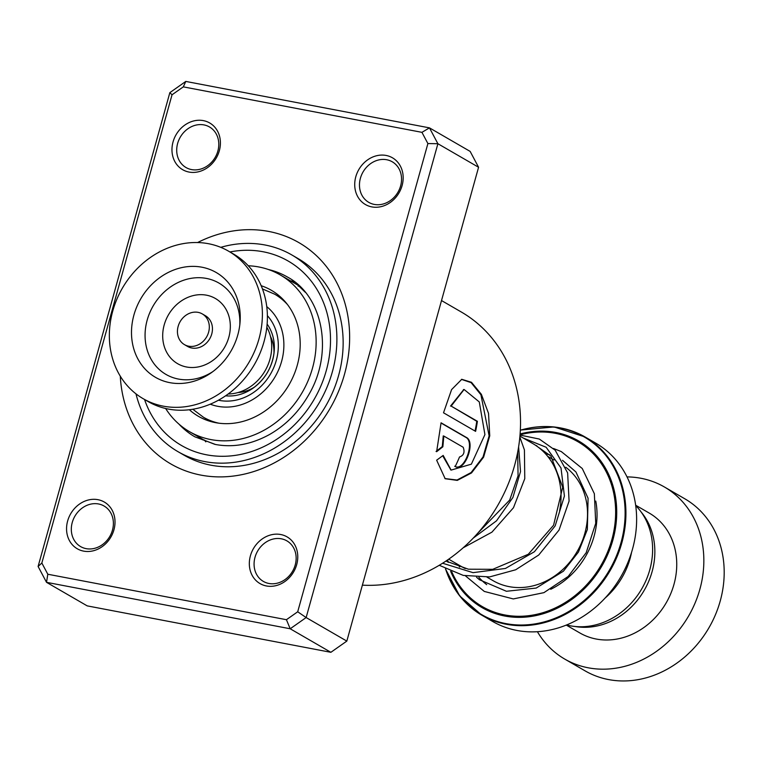 <?xml version="1.0" encoding="UTF-8"?>
<svg xmlns="http://www.w3.org/2000/svg" width="762" height="762" viewBox="0 0 762 762"><rect width="100%" height="100%" fill="white"/><g stroke="black" fill="none" stroke-linecap="round" stroke-linejoin="round"><path stroke-width="1.14" d="M635.698 505.558A70.885 61.017 120.1 0 1 649.072 572.224A70.885 61.017 120.1 0 1 598.703 624.04A70.885 61.017 120.1 0 1 566.595 624.964M254.622 387.001A37.29 32.099 120.1 0 1 245.621 391.173A37.29 32.099 120.1 0 1 237.963 392.554M559.622 510.769A71.085 61.189 -59.9 0 0 532.848 443.598L519.932 436.121M445.465 568.9L459.648 595.865L481.898 615.239L492.585 621.43A102.984 88.649 -59.9 0 0 558.298 627.907A102.984 88.649 -59.9 0 0 634.413 541.191A102.984 88.649 -59.9 0 0 595.76 443.151L585.064 436.969A102.984 88.649 120.1 0 1 623.716 535.01A102.984 88.649 120.1 0 1 547.602 621.725A102.984 88.649 120.1 0 1 481.898 615.239A102.984 88.649 120.1 0 1 445.579 568.947M631.546 552.402A71.028 61.131 120.1 0 1 605.142 598.027M448.713 559.184L461.629 566.652A71.085 61.189 -59.9 0 0 465.268 568.576M270.462 336.404A37.29 32.099 120.1 0 1 273.949 353.616M537.41 631.717A99.431 85.592 -59.9 0 0 564.775 659.101L585.111 670.874A99.431 85.592 -59.9 0 0 648.557 677.132A99.431 85.592 -59.9 0 0 722.052 593.408A99.431 85.592 -59.9 0 0 684.733 498.748L664.388 486.975A99.431 85.592 -59.9 0 0 627.012 476.898M574.919 626.469A69.247 59.607 -59.9 0 0 602.171 624.659A69.247 59.607 -59.9 0 0 641.147 512.026M566.28 625.097L579.892 632.974A69.247 59.607 -59.9 0 0 624.078 637.337A69.247 59.607 -59.9 0 0 675.256 579.025A69.247 59.607 -59.9 0 0 649.272 513.102L635.651 505.216M564.775 659.101A99.431 85.592 -59.9 0 0 628.212 665.359A99.431 85.592 -59.9 0 0 701.707 581.635A99.431 85.592 -59.9 0 0 664.388 486.975M201.663 342.671A17.755 15.288 -59.9 0 0 202.282 313.915A17.755 15.288 -59.9 0 0 185.099 315.887A17.755 15.288 -59.9 0 0 184.49 344.653A17.755 15.288 -59.9 0 0 201.663 342.671M184.49 344.653L187.623 346.462A17.755 15.288 -59.9 0 0 204.797 344.481A17.755 15.288 -59.9 0 0 205.407 315.725L202.282 313.915M143.18 398.697L148.19 401.603A85.23 73.362 -59.9 0 0 230.638 392.106A85.23 73.362 -59.9 0 0 233.572 254.06L228.562 251.165A85.23 73.362 -59.9 0 0 146.114 260.652A85.23 73.362 -59.9 0 0 143.18 398.697A85.23 73.362 -59.9 0 0 225.628 389.211A85.23 73.362 -59.9 0 0 228.562 251.165M157.62 279.254A60.569 52.14 -59.9 0 0 138.503 360.055A60.569 52.14 -59.9 0 0 210.998 372.942A60.569 52.14 -59.9 0 0 214.132 370.618A60.569 52.14 -59.9 0 0 240.011 322.802A60.569 52.14 -59.9 0 0 214.703 271.672A60.569 52.14 -59.9 0 0 157.62 279.254M266.824 327.203A43.329 37.29 120.1 0 1 266.929 367.284A43.329 37.29 120.1 0 1 228.171 393.992M371.789 206.893A26.994 23.231 120.1 0 1 355.797 176.755A26.994 23.231 120.1 0 1 386.096 155.448A26.994 23.231 120.1 0 1 402.098 185.585A26.994 23.231 120.1 0 1 371.789 206.893M386.725 159.744A23.441 20.174 -59.9 0 0 361.521 175.031A23.441 20.174 -59.9 0 0 368.77 202.359A23.441 20.174 -59.9 0 0 374.294 204.416A23.441 20.174 -59.9 0 0 399.498 189.119A23.441 20.174 -59.9 0 0 392.249 161.792A23.441 20.174 -59.9 0 0 386.725 159.744M266.395 585.959A26.994 23.231 120.1 0 1 250.403 555.822A26.994 23.231 120.1 0 1 280.702 534.514A26.994 23.231 120.1 0 1 296.694 564.642A26.994 23.231 120.1 0 1 266.395 585.959M281.321 538.801A23.441 20.174 -59.9 0 0 256.127 554.098A23.441 20.174 -59.9 0 0 263.376 581.425A23.441 20.174 -59.9 0 0 268.9 583.473A23.441 20.174 -59.9 0 0 294.094 568.185A23.441 20.174 -59.9 0 0 286.855 540.849A23.441 20.174 -59.9 0 0 281.321 538.801M83.639 551.126A26.994 23.231 120.1 0 1 67.637 520.989A26.994 23.231 120.1 0 1 97.946 499.682A26.994 23.231 120.1 0 1 113.938 529.819A26.994 23.231 120.1 0 1 83.639 551.126M98.565 503.968A23.441 20.174 -59.9 0 0 73.371 519.265A23.441 20.174 -59.9 0 0 80.61 546.592A23.441 20.174 -59.9 0 0 86.144 548.65A23.441 20.174 -59.9 0 0 111.338 533.352A23.441 20.174 -59.9 0 0 104.089 506.025A23.441 20.174 -59.9 0 0 98.565 503.968M189.033 172.06A26.994 23.231 120.1 0 1 173.041 141.932A26.994 23.231 120.1 0 1 203.34 120.615A26.994 23.231 120.1 0 1 219.332 150.752A26.994 23.231 120.1 0 1 189.033 172.06M203.959 124.911A23.441 20.174 -59.9 0 0 178.765 140.198A23.441 20.174 -59.9 0 0 186.014 167.535A23.441 20.174 -59.9 0 0 191.538 169.583A23.441 20.174 -59.9 0 0 216.732 154.286A23.441 20.174 -59.9 0 0 209.493 126.959A23.441 20.174 -59.9 0 0 203.959 124.911M362.388 585.149A149.152 128.387 -59.9 0 0 510.626 477.812A149.152 128.387 -59.9 0 0 461.343 312.029L441.512 300.552M197.596 242.545A127.845 110.042 120.1 0 1 268.748 231.448A127.845 110.042 120.1 0 1 344.519 374.19A127.845 110.042 120.1 0 1 200.987 475.126A127.845 110.042 120.1 0 1 120.282 376.152M177.946 451.647L184.204 455.266A113.643 97.812 -59.9 0 0 211.017 465.211A113.643 97.812 -59.9 0 0 333.175 391.058A113.643 97.812 -59.9 0 0 298.047 258.556L291.789 254.927A113.643 97.812 120.1 0 1 326.917 387.439A113.643 97.812 120.1 0 1 204.749 461.591A113.643 97.812 120.1 0 1 177.946 451.647A113.643 97.812 120.1 0 1 135.979 393.84M443.522 412.804L475.602 431.368A149.152 128.387 -59.9 0 0 477.403 421.3L451.152 406.098L464.106 389.487L479.288 401.945L484.918 434.597L471.364 464.172L451.123 470.097L443.179 455.419L436.645 460.191L445.17 478.727L457.286 480.384L471.516 472.935L483.603 457.152L489.747 435.835L488.528 413.375L481.384 394.354L471.488 382.295L461.782 379.305L451.59 389.601L443.522 412.804M443.836 436.064L463.191 447.265C465.02 452.247 463.791 455.486 459.515 456.981A149.152 128.387 -59.9 0 1 455.238 466.487C464.553 472.764 476.231 441.846 466.258 437.378L441.074 422.805L436.636 451.685L442.865 446.78L443.836 436.064L443.246 435.902L442.284 446.58L442.865 446.78M47.796 574.234L46.52 582.33L87.201 605.876L330.879 652.31L290.198 628.774L46.52 582.33L38.1 566.471L169.85 92.64L185.795 81.429L429.473 127.864L437.893 143.723L306.143 617.553L290.198 628.774L286.426 619.706L297.704 611.781L427.892 143.561L421.938 132.34L183.309 86.868L172.031 94.793L41.843 563.013L47.796 574.234L286.426 619.706M330.879 652.31L346.824 641.099L478.574 167.269L470.154 151.409L429.473 127.864L421.938 132.34M478.574 167.269L437.893 143.723L427.892 143.561M346.824 641.099L306.143 617.553L297.704 611.781M38.1 566.471L41.843 563.013M169.85 92.64L172.031 94.793M185.795 81.429L183.309 86.868M454.685 466.23C463.991 472.507 475.621 441.731 465.649 437.264L466.258 437.378M465.649 437.264L441.027 423.015M436.064 451.447L442.284 446.58M444.913 478.565L457.019 480.031L471.107 472.554L483.041 456.924L489.118 435.864L480.917 394.764L471.116 382.638L461.448 379.381M475.04 431.044A148.447 127.768 -59.9 0 0 476.774 421.281L477.403 421.3M476.774 421.281L451.152 406.098M450.523 406.079L463.782 389.544M450.856 469.964L442.693 455.781M220.761 247.336A113.643 97.812 120.1 0 1 264.986 244.983A113.643 97.812 120.1 0 1 291.789 254.927M281.721 298.094L280.378 297.199M298.933 286.131L305.352 292.332M214.855 444.351L204.759 440.426M189.367 409.746A72.8 62.665 -59.9 0 0 198.377 416.29A72.8 62.665 -59.9 0 0 259.27 414.614A72.8 62.665 -59.9 0 0 299.847 351.492A72.8 62.665 -59.9 0 0 271.31 290.265A72.8 62.665 -59.9 0 0 261.156 285.712M165.649 408.499A90.554 77.943 -59.9 0 0 189.49 431.654A90.554 77.943 -59.9 0 0 265.224 429.577A90.554 77.943 -59.9 0 0 315.697 351.063A90.554 77.943 -59.9 0 0 280.206 274.901A90.554 77.943 -59.9 0 0 248.26 265.767M267.119 324.088A44.387 38.205 120.1 0 1 274.158 351.692A44.387 38.205 120.1 0 1 253.06 388.153A44.387 38.205 120.1 0 1 240.582 394.287A44.387 38.205 120.1 0 1 225.619 395.802M267.386 315.668A50.692 43.634 120.1 0 1 275.482 363.036A50.692 43.634 120.1 0 1 239.763 399.164A50.692 43.634 120.1 0 1 218.446 400.221M565.766 467.249A67.475 58.074 120.1 0 1 585.321 531.514A67.475 58.074 120.1 0 1 536.21 584.978A67.475 58.074 120.1 0 1 493.166 580.73L486.975 577.148M282.15 298.513L274.682 294.189A71.085 61.189 120.1 0 1 287.464 304.543M210.274 404.184A56.883 48.959 -59.9 0 0 240.611 404.917A56.883 48.959 -59.9 0 0 281.797 360.693A56.883 48.959 -59.9 0 0 266.738 306.61M486.699 584.644A74.581 64.189 120.1 0 1 478.898 577.358M445.637 568.985A102.575 88.287 -59.9 0 0 547.097 621.078A102.575 88.287 -59.9 0 0 624.145 498.853A102.575 88.287 -59.9 0 0 520.341 430.206A102.984 88.649 120.1 0 1 585.064 436.969L554.06 426.939L520.341 430.082M520.103 433.969A96.298 82.887 120.1 0 1 615.934 499.824A96.298 82.887 120.1 0 1 543.477 613.658A96.298 82.887 120.1 0 1 450.656 571.329M451.761 571.786A95.298 82.029 -59.9 0 0 543.154 612.619A95.298 82.029 -59.9 0 0 614.858 499.977A95.298 82.029 -59.9 0 0 520.036 434.807M595.76 501.072A74.581 64.189 120.1 0 1 550.716 589.293M447.627 559.937A95.298 82.029 -59.9 0 0 448.313 562.366M447.332 561.842A96.298 82.887 120.1 0 1 446.932 560.403M218.808 423.177A71.085 61.189 120.1 0 1 203.464 417.252L210.931 421.567M239.792 324.917A52.797 45.444 -59.9 0 0 216.818 281.921A52.797 45.444 -59.9 0 0 167.831 288.931A52.797 45.444 -59.9 0 0 150.733 358.569A52.797 45.444 -59.9 0 0 212.722 371.694M178.937 302.676A37.671 32.423 -59.9 0 0 167.621 353.892A37.671 32.423 -59.9 0 0 214.084 359.502A37.671 32.423 -59.9 0 0 225.409 308.296A37.671 32.423 -59.9 0 0 178.937 302.676M178.908 424.072A92.335 79.477 -59.9 0 0 194.872 436.826L215.551 444.494C233.382 447.761 251.327 444.456 269.405 434.578C285.588 425.348 298.618 412.213 308.505 395.192C334.242 352.177 322.745 295.704 287.379 276.997A92.335 79.477 -59.9 0 0 268.357 269.5M229.934 251.955A106.537 91.707 120.1 0 1 263.1 251.755A106.537 91.707 120.1 0 1 326.25 370.703A106.537 91.707 120.1 0 1 206.635 454.819A106.537 91.707 120.1 0 1 144.551 399.498M523.113 437.969L546.144 447.256L561.013 467.992L564.413 496.043L555.165 525.894L534.419 551.726L505.444 568.452L473.04 572.653L442.608 563.232M518.608 446.894L520.513 471.573L512.912 497.481L496.51 520.817L473.221 538.134M274.158 351.692C272.377 366.884 265.338 379.038 253.06 388.153M547.707 456.381L553.993 460.01M274.682 294.189L262.442 288.922M192.796 409.261L203.464 417.252M463.448 389.582L464.106 389.487M450.58 469.821L451.123 470.097M535.162 445.018L550.888 456.038L562.718 487.175L553.574 525.247L528.285 554.269L492.776 569.309L468.411 569.204L445.951 561.061M517.665 452.285L518.074 475.755L509.673 500.072L477.45 533.552M476.555 577.263L479.469 579.749L506.444 591.283L536.2 588.064L563.404 571.205L578.434 552.04L587.35 529.523L588.073 498.234L575.939 471.983L562.537 460.324M549.726 454.781L545.468 453.771M458.343 564.756L459.6 567.061M465.477 575.882L484.28 591.426L513.274 598.932L543.925 592.655L568.166 576.472L586.197 552.688L595.732 523.303L594.35 493.709L582.254 468.506L561.289 451.58L553.488 448.485M536.772 445.684L536.143 445.675M520.017 435.083L539.306 439.045L555.193 450.218L567.633 472.916L569.081 501.11L559.032 530.076L538.724 555.022L515.683 569.776L489.652 576.901L463.277 575.405L439.255 565.29M519.836 437.083L524.418 449.913L524.77 478.679L513.464 507.74L491.947 532.143L463.172 547.792M280.206 274.901L299.542 286.093M189.49 431.654L204.826 440.531M299.704 286.236A10.658 10.658 0 0 0 298.132 286.083M294.723 281.95A10.658 10.658 0 0 0 290.732 280.988M198.082 436.626A10.658 10.658 0 0 0 204.264 440.207M204.549 440.074A10.658 10.658 0 0 0 205.826 441.865"/></g></svg>
